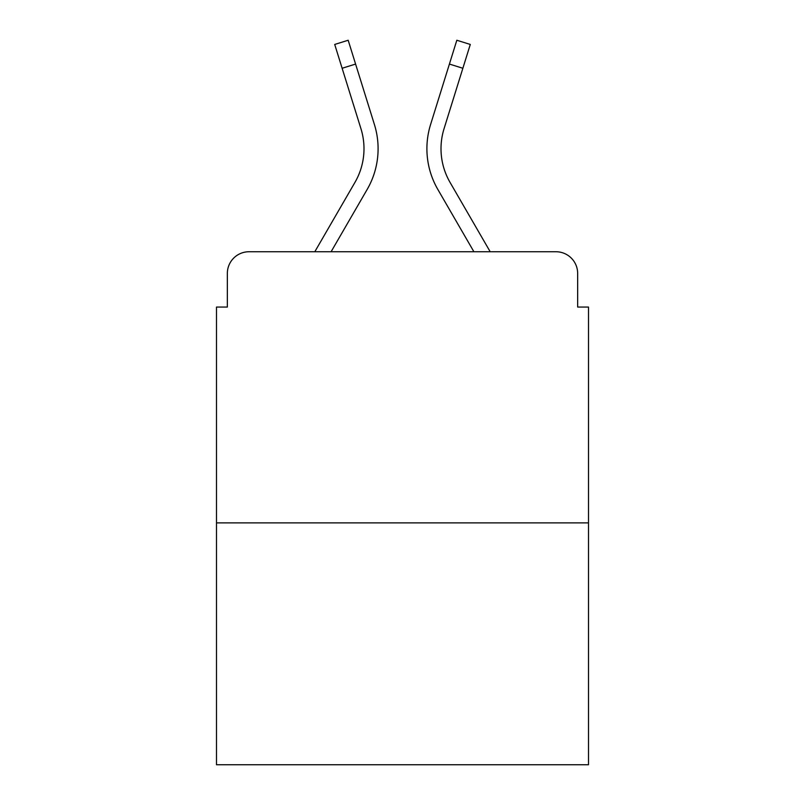 <?xml version="1.0" encoding="UTF-8"?>
<svg xmlns="http://www.w3.org/2000/svg" width="805" height="805" viewBox="0 0 805 805"><rect width="100%" height="100%" fill="white"/><g stroke="black" fill="none" stroke-linecap="round" stroke-linejoin="round"><path stroke-width="1.21" d="M227.342 273.438L227.342 307.057L227.342 273.438A21.695 21.695 0 0 1 249.037 251.744L314.805 251.744L354.945 182.403A67.248 67.248 0 0 0 360.952 128.72L334.709 44.446L348.173 40.25L374.416 124.523A81.345 81.345 0 0 1 367.15 189.467L331.097 251.744L473.904 251.744L437.85 189.467A81.345 81.345 0 0 1 430.584 124.523L456.827 40.25L470.291 44.446L462.865 68.264L449.411 64.068M588.505 522.888L216.495 522.888L216.495 764.75L588.505 764.75L588.505 307.057L577.658 307.057L577.658 273.438A21.695 21.695 0 0 0 555.963 251.744L249.037 251.744M216.495 522.888L216.495 307.057L227.342 307.057M462.865 68.264L444.048 128.72A67.248 67.248 0 0 0 450.055 182.403A67.248 67.248 0 0 1 444.048 128.72A67.248 67.248 0 0 0 450.055 182.403A67.248 67.248 0 0 1 444.048 128.72A67.248 67.248 0 0 0 450.055 182.403A67.248 67.248 0 0 1 444.048 128.72A67.248 67.248 0 0 0 450.055 182.403A67.248 67.248 0 0 1 444.048 128.72A67.248 67.248 0 0 0 450.055 182.403A67.248 67.248 0 0 1 444.048 128.72A67.248 67.248 0 0 0 450.055 182.403A67.248 67.248 0 0 1 444.048 128.72A67.248 67.248 0 0 0 450.055 182.403A67.248 67.248 0 0 1 444.048 128.72A67.248 67.248 0 0 0 450.055 182.403A67.248 67.248 0 0 1 444.048 128.72A67.248 67.248 0 0 0 450.055 182.403A67.248 67.248 0 0 1 444.048 128.72A67.248 67.248 0 0 0 450.055 182.403A67.248 67.248 0 0 1 444.048 128.72A67.248 67.248 0 0 0 450.055 182.403A67.248 67.248 0 0 1 444.048 128.72A67.248 67.248 0 0 0 450.055 182.403A67.248 67.248 0 0 1 444.048 128.72A67.248 67.248 0 0 0 450.055 182.403A67.248 67.248 0 0 1 444.048 128.72A67.248 67.248 0 0 0 450.055 182.403L490.195 251.744L555.963 251.744M577.658 307.057L577.658 273.438M354.945 182.403A67.248 67.248 0 0 0 360.952 128.72A67.248 67.248 0 0 1 354.945 182.403A67.248 67.248 0 0 0 360.952 128.72A67.248 67.248 0 0 1 354.945 182.403A67.248 67.248 0 0 0 360.952 128.72A67.248 67.248 0 0 1 354.945 182.403A67.248 67.248 0 0 0 360.952 128.72A67.248 67.248 0 0 1 354.945 182.403A67.248 67.248 0 0 0 360.952 128.72A67.248 67.248 0 0 1 354.945 182.403A67.248 67.248 0 0 0 360.952 128.72A67.248 67.248 0 0 1 354.945 182.403A67.248 67.248 0 0 0 360.952 128.72A67.248 67.248 0 0 1 354.945 182.403A67.248 67.248 0 0 0 360.952 128.72A67.248 67.248 0 0 1 354.945 182.403A67.248 67.248 0 0 0 360.952 128.72A67.248 67.248 0 0 1 354.945 182.403A67.248 67.248 0 0 0 360.952 128.72A67.248 67.248 0 0 1 354.945 182.403A67.248 67.248 0 0 0 360.952 128.72A67.248 67.248 0 0 1 354.945 182.403A67.248 67.248 0 0 0 360.952 128.72A67.248 67.248 0 0 1 354.945 182.403A67.248 67.248 0 0 0 360.952 128.72A67.248 67.248 0 0 1 354.945 182.403M355.589 64.068L374.416 124.523L355.589 64.068L374.416 124.523L355.589 64.068L374.416 124.523L355.589 64.068L374.416 124.523L355.589 64.068L374.416 124.523L355.589 64.068L374.416 124.523L355.589 64.068L374.416 124.523L355.589 64.068L374.416 124.523L355.589 64.068L374.416 124.523L355.589 64.068L374.416 124.523L355.589 64.068L374.416 124.523L355.589 64.068L374.416 124.523L355.589 64.068L374.416 124.523L355.589 64.068L342.135 68.264"/></g></svg>
